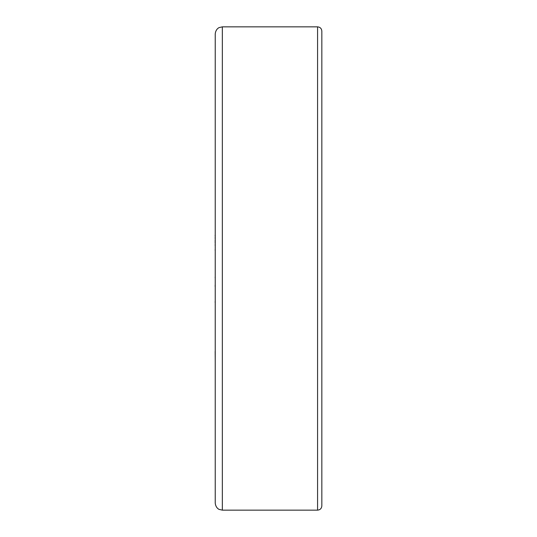 <?xml version="1.0" encoding="UTF-8"?>
<svg xmlns="http://www.w3.org/2000/svg" width="537" height="537" viewBox="0 0 537 537"><rect width="100%" height="100%" fill="white"/><g stroke="black" fill="none" stroke-linecap="round" stroke-linejoin="round"><path stroke-width="0.81" d="M215.23 288.476L215.23 227.413M222.338 26.85L222.338 510.15L219.21 509.425C219.304 509.573 215.679 508.069 215.23 503.041L215.23 33.959C215.679 28.931 219.304 27.427 219.21 27.575L222.338 26.85L317.575 26.85C320.166 27.105 321.589 28.521 321.838 31.112L321.838 505.888C321.589 508.479 320.166 509.895 317.575 510.15L317.575 26.85M215.162 243.046L215.162 240.113M215.162 238.569L215.162 237.374M215.162 236.22L215.162 235.146M215.162 245.503L215.162 244.563M215.162 250.41L215.162 249.557M215.162 277.716L215.162 277.126M215.162 286.604L215.162 285.113M215.23 303.358L215.23 290.53M215.23 351.413L215.23 344.479M215.23 361.549L215.162 351.413M215.23 344.204L215.23 327.926M215.23 326.375L215.23 310.997M215.23 306.358L215.23 304.56M215.23 227.238L215.23 225.406M215.23 222.137L215.23 208.792M215.23 207.725L215.23 175.451M215.162 302.586L215.162 301.364M222.338 510.15L317.575 510.15"/></g></svg>
